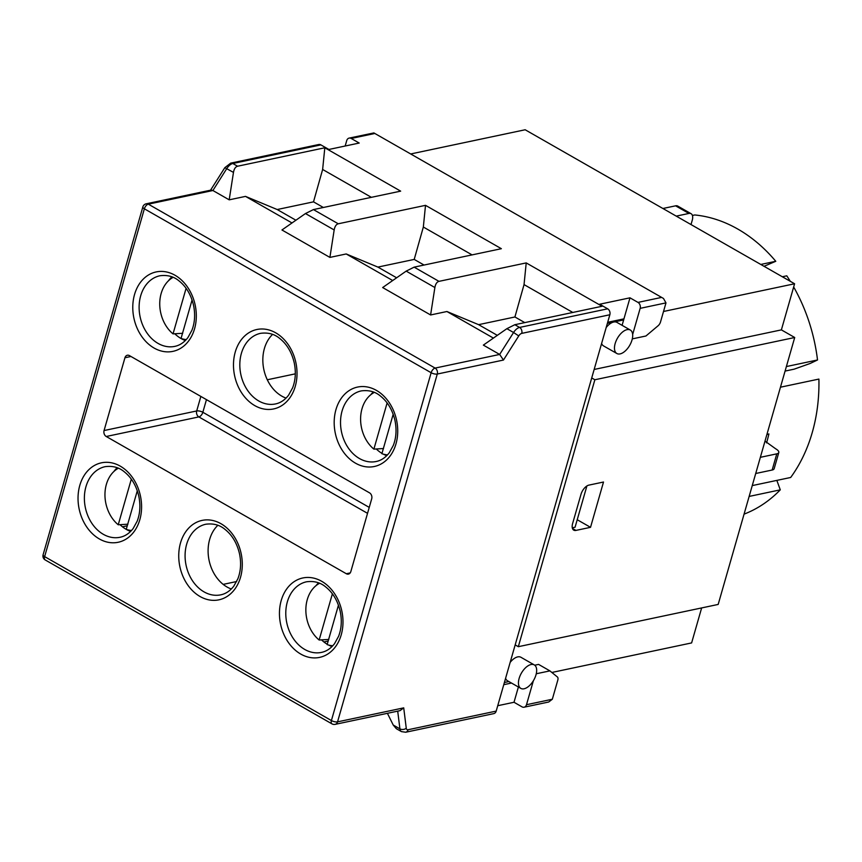 <?xml version="1.0" encoding="UTF-8"?>
<svg xmlns="http://www.w3.org/2000/svg" width="862" height="862" viewBox="0 0 862 862"><rect width="100%" height="100%" fill="white"/><g stroke="black" fill="none" stroke-linecap="round" stroke-linejoin="round"><path stroke-width="1.29" d="M396.628 277.79L377.901 267.091L414.213 259.419L424.061 265.043M295.925 220.23L277.198 209.531L313.509 201.848L323.358 207.483M497.331 335.361L478.615 324.662L514.916 316.979L524.775 322.614M586.893 485.985L575.073 527.221L572.821 527.695A9.019 4.73 -60.2 0 1 572.282 527.77M514.916 316.979L524.042 284.6L526.219 262.91L438.973 281.357C436.883 281.939 435.515 283.997 434.879 287.531L430.601 314.964L382.653 287.552L406.174 271.121L414.126 267.145L501.361 248.698L425.516 205.339L338.27 223.786C336.169 224.368 334.812 226.426 334.176 229.96L329.898 257.404L281.949 229.982L305.471 213.55L313.423 209.585L400.658 191.138L324.812 147.779L237.567 166.226C235.466 166.808 234.108 168.866 233.473 172.4L229.195 199.833L212.892 190.513L226.792 168.575A9.019 4.73 -60.2 0 1 232.815 163.5L320.89 144.881A4.515 3.48 -101.9 0 0 318.8 144.514L230.714 163.133A4.515 3.48 78.1 0 1 232.815 163.5L237.567 166.226M478.615 324.662L446.915 311.516L430.601 314.964M524.042 284.6L572.788 312.453M313.509 201.848L322.636 169.469L324.812 147.779M277.198 209.531L245.508 196.385L229.195 199.833M322.636 169.469L371.382 197.333M414.213 259.419L423.339 227.029L472.085 254.893M591.72 377.955L594.866 379.754L518.321 646.694L515.174 644.895M323.886 641.942L328.163 641.037M122.479 526.811L127.264 525.798M267.295 379.776L295.31 373.849M223.183 584.382L236.641 581.527M496.189 711.107L408.103 729.737A4.515 3.48 78.1 0 1 405.711 732.237L493.786 713.617A4.515 3.48 -101.9 0 0 496.189 711.107L609.843 314.759A4.515 3.48 -101.9 0 0 607.667 308.812L599.661 304.232L629.982 297.821L637.977 302.4A4.515 3.48 78.1 0 1 640.154 308.348L632.654 334.521M345.166 146.012L346.718 140.614A4.515 3.48 78.1 0 1 349.11 138.103A4.515 3.48 78.1 0 1 351.211 138.47L359.206 143.049L328.896 149.46L320.89 144.881M383.342 454.145A36.085 27.843 -101.9 0 0 386.758 455.664M373.289 391.973A36.085 27.843 -101.9 0 0 370.779 394.731M376.263 448.973A36.085 27.843 -101.9 0 0 381.974 453.38M328.605 645.045A36.085 27.843 -101.9 0 0 332.021 646.554M318.552 582.863A36.085 27.843 -101.9 0 0 316.042 585.632M321.526 639.873A36.085 27.843 -101.9 0 0 327.237 644.27M174.77 333.766A36.085 27.843 -101.9 0 0 181.095 338.55A36.085 27.843 -101.9 0 0 185.352 340.533M171.883 276.842A36.085 27.843 -101.9 0 0 168.521 280.743M120.044 524.667A36.085 27.843 -101.9 0 0 126.358 529.451A36.085 27.843 -101.9 0 0 130.615 531.423M117.146 467.732A36.085 27.843 -101.9 0 0 113.881 471.503M526.219 262.91L602.064 306.269L514.829 324.715L506.878 328.681L483.356 345.112L499.658 354.444L435.105 368.085A4.515 2.36 119.8 0 0 431.14 372.729L331.407 720.546L44.63 556.615L144.363 208.798L431.14 372.729A4.515 1.627 16 0 0 437.282 374.043A4.515 3.48 -101.9 0 0 435.105 368.085L148.329 204.165A4.515 3.48 -101.9 0 0 146.238 203.798A4.515 4.515 0 0 0 142.833 206.966A4.515 1.627 16 0 0 144.363 208.798A4.515 2.36 -60.2 0 1 148.329 204.165L212.892 190.513L211.082 190.082L146.238 203.798M446.915 311.516L493.409 338.098M393.234 725.039L396.337 728.692L401.455 731.612A9.019 4.73 119.8 0 1 399.914 728.853L393.234 725.039L387.404 713.316M245.508 196.385L292.002 222.967M392.706 280.527L346.212 253.956L377.901 267.091M200.857 396.434L196.698 410.958L104.065 430.547L124.947 357.752A4.515 3.48 -101.9 0 1 127.339 355.241A4.515 3.48 -101.9 0 1 129.44 355.607L369.529 492.848A4.515 3.48 -101.9 0 1 371.705 498.796L350.823 571.603A4.515 3.48 -101.9 0 1 348.42 574.103A4.515 3.48 -101.9 0 1 346.33 573.736L106.241 436.495L198.863 416.917A4.515 2.36 119.8 0 0 202.839 412.273A4.515 1.627 16 0 0 196.698 410.958A4.515 3.48 -101.9 0 0 198.863 416.917L367.535 513.332M104.065 430.547A4.515 3.48 -101.9 0 0 106.241 436.495M272.586 334.402A36.085 27.843 -101.9 0 0 281.799 396.121A36.085 27.843 -101.9 0 0 286.055 398.093M217.849 525.303A36.085 27.843 -101.9 0 0 227.062 587.022A36.085 27.843 -101.9 0 0 231.318 588.994M349.11 138.103L373.892 132.931L663.492 298.467L665.981 302.885L660.518 321.957A4.515 2.36 -60.2 0 1 658.105 325.75L645.94 335.997L632.288 338.885M536.261 673.761L549.913 670.884L557.391 676.972A4.515 2.36 -60.2 0 1 557.789 680.183L552.327 699.244L548.706 702.002L524.107 707.206A4.515 3.48 78.1 0 1 522.006 706.84L514.011 702.271L518.385 686.992M552.327 699.244L526.499 704.707A4.515 3.48 78.1 0 1 524.107 707.206M526.499 704.707L533.373 680.754M408.103 729.737A4.515 2.36 -60.2 0 1 406.261 728.228L403.718 707.864L399.99 710.654L335.146 724.36A4.515 3.48 -101.9 0 0 337.548 721.86A4.515 1.627 -164 0 1 331.407 720.546A4.515 2.36 119.8 0 0 331.967 723.864A4.515 4.515 0 0 0 335.146 724.36M403.718 707.864L337.548 721.86L437.282 374.043L503.462 360.047L499.658 354.444L513.569 332.506L506.878 328.681M514.011 702.271L497.74 705.709M423.339 227.029L425.516 205.339M346.212 253.956L329.898 257.404M503.774 684.676L511.478 683.049M629.982 297.821L623.948 318.854L607.678 322.291M549.913 670.884L538.578 664.397L534.731 665.216M623.948 318.854L622.095 325.33M328.799 639.432L319.145 640.013L332.387 593.821M338.443 605.178L327.151 644.593A32.67 25.213 -101.9 0 0 332.797 645.757M319.587 583.283A32.67 25.213 -101.9 0 0 307.271 599.607A32.67 25.213 -101.9 0 0 319.145 640.013M383.536 448.531L373.882 449.124L387.124 402.931M393.18 414.288L381.888 453.692A32.67 25.213 -101.9 0 0 387.534 454.856M374.323 392.393A32.67 25.213 -101.9 0 0 362.018 408.707A32.67 25.213 -101.9 0 0 373.882 449.124M182.69 333.282L173.036 333.874L186.095 288.317M192.064 299.987L181.042 338.443A32.67 25.213 -101.9 0 0 186.267 339.574M173.111 277.338A32.67 25.213 -101.9 0 0 161.162 293.457A32.67 25.213 -101.9 0 0 173.036 333.874M127.899 524.193L118.234 524.775L131.315 479.164M137.295 490.79L126.24 529.354A32.67 25.213 -101.9 0 0 131.509 530.486M118.353 468.228A32.67 25.213 -101.9 0 0 106.371 484.369A32.67 25.213 -101.9 0 0 118.234 524.775M691.087 213.701L677.747 206.083A9.019 4.73 119.8 0 0 675.592 205.824L688.932 213.442A9.019 4.73 -60.2 0 1 691.087 213.701A9.019 4.73 -60.2 0 1 692.229 220.349L691.012 224.562M662.91 208.496L675.592 205.824M765.003 441.128L775.735 448.843A9.019 3.254 -164 0 1 778.795 452.518A9.019 3.254 -164 0 1 776.791 453.843L772.158 470.027A9.019 3.254 16 0 0 774.162 468.702L778.795 452.518M766.943 434.362L768.904 433.952L766.878 434.567M760.359 457.323L776.791 453.843M755.715 473.497L772.158 470.027M676.25 216.125L688.932 213.442M760.801 264.451L775.778 261.294A154.179 118.967 -101.9 0 0 694.74 214.961L692.412 215.457M775.778 261.294L764.023 266.293M790.303 281.314A154.255 119.021 -101.9 0 0 786.769 275.818L782.33 276.756M785.088 371.08L794.15 369.162L810.183 363.462L817.521 359.971A154.255 119.021 -101.9 0 0 793.676 287.003M786.381 366.555L817.521 359.971M780.466 387.2L818.9 379.075A154.255 119.021 -101.9 0 1 790.68 477.473L752.246 485.597M744.068 514.14A154.255 119.021 -101.9 0 0 780.282 489.842L749.143 496.426M776.834 480.403L780.282 489.842M701.646 607.925L691.615 642.923L551.863 672.468M410.689 153.964L525.163 129.763L794.592 283.77L781.381 329.877L794.71 337.505L718.175 604.434L518.321 646.694M607.376 323.358L623.646 319.921M663.514 311.484L794.592 283.77M535.981 674.871A13.533 7.09 -60.2 0 1 524.074 688.781A13.533 7.09 -60.2 0 1 520.842 688.393A13.533 7.09 -60.2 0 1 521.402 673.125A13.533 7.09 -60.2 0 1 534.268 664.904A13.533 7.09 -60.2 0 1 535.981 674.871M520.842 688.393L507.502 680.775A13.533 7.09 -60.2 0 1 505.585 678.34M510.164 662.393A13.533 7.09 -60.2 0 1 520.939 657.275L534.268 664.904M632.008 339.994A13.533 7.09 -60.2 0 1 616.869 353.517A13.533 7.09 -60.2 0 1 616.114 340.878A13.533 7.09 -60.2 0 1 627.062 329.64A13.533 7.09 -60.2 0 1 630.294 330.027A13.533 7.09 -60.2 0 1 632.008 339.994M606.18 327.517A13.533 7.09 -60.2 0 1 613.722 322.011A13.533 7.09 -60.2 0 1 616.955 322.399L630.294 330.027M616.869 353.517L603.529 345.899A13.533 7.09 -60.2 0 1 601.611 343.464M504.399 682.499L508.871 681.551M594.155 369.464L781.381 329.877M590.524 527.328L575.924 530.41A9.019 4.73 -60.2 0 1 573.769 530.152A9.019 4.73 -60.2 0 1 572.627 523.514L580.977 494.389A9.019 4.73 -60.2 0 1 588.918 485.112L603.508 482.03L590.524 527.328L577.217 519.721M594.866 379.754L794.71 337.505M359.486 458.552A36.085 27.843 78.1 0 1 340.533 421.227A36.085 27.843 78.1 0 1 361.297 390.895C368.893 389.904 375.304 391.65 380.541 396.121C387.684 401.843 392.49 409.967 394.968 420.494C396.789 429.524 396.24 437.831 393.32 445.406L389.29 452.744C385.573 457.55 381.219 460.47 376.231 461.493A36.085 27.843 78.1 0 1 359.486 458.552M304.749 649.452A36.085 27.843 78.1 0 1 285.796 612.128A36.085 27.843 78.1 0 1 306.56 581.785C314.156 580.794 320.567 582.54 325.804 587.022C332.947 592.744 337.753 600.868 340.221 611.395C342.052 620.424 341.503 628.721 338.583 636.307L334.553 643.634C330.836 648.45 326.482 651.37 321.494 652.394A36.085 27.843 78.1 0 1 304.749 649.452M158.08 343.421A36.085 27.843 78.1 0 1 139.127 306.096A36.085 27.843 78.1 0 1 159.89 275.765C167.487 274.773 173.898 276.519 179.134 280.99C186.278 286.712 191.084 294.836 193.551 305.363C195.383 314.393 194.834 322.7 191.914 330.275L187.884 337.613C184.166 342.419 179.813 345.339 174.824 346.373A36.085 27.843 78.1 0 1 158.08 343.421M103.343 534.321A36.085 27.843 78.1 0 1 84.39 496.997A36.085 27.843 78.1 0 1 105.153 466.665C112.75 465.674 119.161 467.409 124.397 471.891C131.541 477.613 136.347 485.737 138.814 496.264C140.635 505.294 140.097 513.59 137.177 521.176L133.147 528.514C129.429 533.319 125.076 536.239 120.077 537.263A36.085 27.843 78.1 0 1 103.343 534.321M607.667 308.812L519.581 327.431A9.019 4.73 119.8 0 0 513.569 332.506L518.752 335.921A4.515 2.36 -60.2 0 1 521.758 333.378A4.515 3.48 -101.9 0 0 519.581 327.431L514.829 324.715M397.705 711.139L399.914 728.853A4.515 3.146 172.9 0 0 406.261 728.228M661.003 297.53L637.977 302.4M351.211 138.47L374.227 133.61M338.27 223.786L313.423 209.585M438.973 281.357L414.126 267.145M334.176 229.96L305.471 213.55M355.521 463.185A40.589 31.323 -101.9 0 0 397.166 423.447A40.589 31.323 -101.9 0 0 345.188 393.729A40.589 31.323 -101.9 0 0 355.521 463.185M254.818 405.625A40.589 31.323 -101.9 0 0 296.463 365.876A40.589 31.323 -101.9 0 0 244.485 336.169A40.589 31.323 -101.9 0 0 254.818 405.625M99.367 538.955A40.589 31.323 -101.9 0 0 141.023 499.217A40.589 31.323 -101.9 0 0 89.034 469.499A40.589 31.323 -101.9 0 0 99.367 538.955M300.784 654.086A40.589 31.323 -101.9 0 0 342.429 614.347A40.589 31.323 -101.9 0 0 290.451 584.63A40.589 31.323 -101.9 0 0 300.784 654.086M200.081 596.526A40.589 31.323 -101.9 0 0 241.726 556.777A40.589 31.323 -101.9 0 0 189.748 527.059A40.589 31.323 -101.9 0 0 200.081 596.526M154.115 348.054A40.589 31.323 -101.9 0 0 195.76 308.316A40.589 31.323 -101.9 0 0 143.782 278.598A40.589 31.323 -101.9 0 0 154.115 348.054M258.783 400.981A36.085 27.843 78.1 0 1 239.83 363.667A36.085 27.843 78.1 0 1 260.593 333.325C268.19 332.333 274.601 334.079 279.838 338.561C286.981 344.283 291.787 352.407 294.254 362.934C296.086 371.964 295.537 380.261 292.617 387.846L288.587 395.173C284.869 399.99 280.516 402.91 275.528 403.933A36.085 27.843 78.1 0 1 258.783 400.981M204.046 591.882A36.085 27.843 78.1 0 1 185.093 554.557A36.085 27.843 78.1 0 1 205.856 524.225C213.453 523.234 219.864 524.98 225.101 529.462C232.244 535.173 237.05 543.297 239.517 553.835C241.349 562.854 240.8 571.161 237.88 578.736L233.85 586.074C230.132 590.879 225.779 593.799 220.78 594.834A36.085 27.843 78.1 0 1 204.046 591.882M640.154 308.348L665.981 302.885M230.714 163.133L224.831 167.67L233.473 172.4M45.201 559.944A4.515 2.36 -60.2 0 1 44.63 556.615A4.515 1.627 -164 0 1 43.1 554.783A4.515 4.515 0 0 0 45.201 559.944L331.967 723.864M503.462 360.047L518.752 335.921M521.758 333.378L609.843 314.759M434.879 287.531L406.174 271.121M124.947 357.752L130.949 356.48M350.187 572.918L346.33 573.736M369.238 507.395L202.839 412.273L206.46 399.634M766.566 442.885A154.255 119.021 -101.9 0 0 768.904 433.952M575.924 530.41L572.454 528.428M663.492 298.467L373.892 132.931M224.831 167.67L210.554 190.19M405.711 732.237L401.455 731.612M142.833 206.966L43.1 554.783"/></g></svg>
